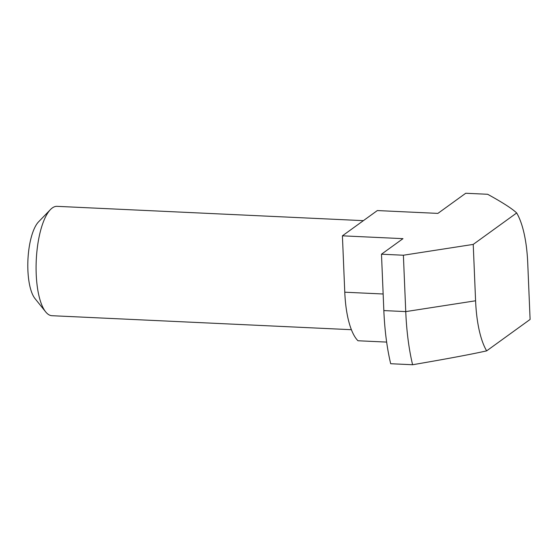 <?xml version="1.0" encoding="UTF-8"?>
<svg xmlns="http://www.w3.org/2000/svg" width="558" height="558" viewBox="0 0 558 558"><rect width="100%" height="100%" fill="white"/><g stroke="black" fill="none" stroke-linecap="round" stroke-linejoin="round"><path stroke-width="0.84" d="M50.436 209.585L38.565 221.84A41.055 13.706 92.7 0 0 27.9 270.351A41.055 13.706 -87.3 0 0 34.98 298.551L45.658 311.859A54.74 18.274 92.7 0 1 36.214 274.257A54.74 18.274 -87.3 0 1 50.436 209.585A54.74 18.274 -87.3 0 1 57.062 206.341L363.377 220.654M45.658 311.859A54.74 18.274 92.7 0 0 51.95 315.702L351.401 329.701M342.41 235.825L377.334 210.561L437.897 213.393L465.735 193.256L487.643 194.282C502.563 202.477 512.244 208.706 516.673 212.975L473.226 244.404L403.385 255.229L381.484 254.204L402.981 238.657L342.41 235.825L344.774 292.204A68.425 22.843 92.7 0 0 357.964 340.75L386.652 342.096M381.484 254.204L383.841 310.583A132.748 44.312 92.7 0 0 390.691 363.718L412.599 364.744C447 358.85 471.684 354.225 486.653 350.87L530.1 319.441L527.735 263.062A78.008 26.038 92.7 0 0 516.673 212.975M486.653 350.87A78.008 26.038 -87.3 0 1 475.59 300.783L473.226 244.404M383.841 310.583L405.75 311.608A132.748 44.312 92.7 0 0 412.599 364.744M475.59 300.783L405.75 311.608L403.385 255.229M344.774 292.204L383.151 293.996"/></g></svg>
